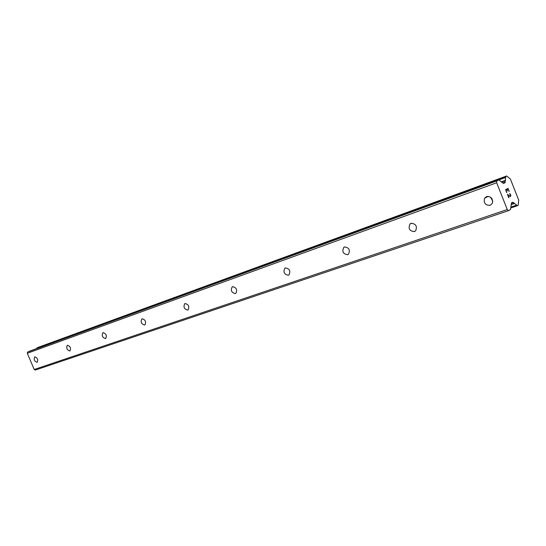 <?xml version="1.0" encoding="UTF-8"?>
<svg xmlns="http://www.w3.org/2000/svg" width="546" height="546" viewBox="0 0 546 546"><rect width="100%" height="100%" fill="white"/><g stroke="black" fill="none" stroke-linecap="round" stroke-linejoin="round"><path stroke-width="0.82" d="M34.78 356.852C37.476 357.835 38.288 359.637 37.224 362.244L37.101 362.298C34.405 361.295 33.593 359.493 34.678 356.893L34.78 356.852M67.417 345.27C70.304 346.253 71.157 348.13 69.977 350.901L69.827 350.962C66.933 349.959 66.086 348.075 67.288 345.325L67.417 345.27M103.037 332.63C106.142 333.606 107.036 335.565 105.726 338.506L105.549 338.588C102.436 337.585 101.549 335.626 102.88 332.698L103.037 332.63M142.069 318.782C145.42 319.738 146.362 321.785 144.915 324.925L144.69 325.027C141.332 324.037 140.397 321.99 141.878 318.871L142.069 318.782M185.039 303.535C188.657 304.463 189.66 306.606 188.056 309.964L187.769 310.101C184.138 309.138 183.149 306.988 184.787 303.651L185.039 303.535M232.562 286.67C236.473 287.551 237.558 289.796 235.804 293.407L235.422 293.591C231.484 292.676 230.419 290.424 232.227 286.827L232.562 286.67L232.227 286.827M285.408 267.922C289.646 268.714 290.82 271.062 288.93 274.972L288.404 275.239C284.138 274.392 282.985 272.031 284.944 268.147L285.408 267.922M344.519 246.949C349.085 247.591 350.389 250.034 348.437 254.279L347.666 254.702C343.059 253.992 341.782 251.529 343.844 247.311L344.519 246.949M411.09 223.328C415.895 223.696 417.417 226.187 415.642 230.794L414.407 231.586C409.507 231.122 408.039 228.59 409.991 223.996L411.09 223.328M486.616 196.526C491.182 196.342 493.099 198.601 492.369 203.296L490.117 205.351C485.353 205.412 483.503 203.051 484.555 198.259L486.616 196.526M508.012 188.807L507.022 189.325L508.005 188.814L509.193 191.318L508.033 188.39M507.022 189.325L507.575 190.745L507.016 189.325M507.418 190.827L506.859 189.407L505.862 189.933L506.9 192.526L505.862 189.933L506.859 189.407M506.736 192.615L505.576 189.674L508.039 188.384L509.036 191.4M510.312 196.301L510.592 195.345L509.514 193.591M510.073 193.885L510.387 194.315L510.066 193.891M510.387 194.315L510.763 195.291L510.38 194.321M510.769 195.284L510.844 195.837L510.763 195.291M510.442 196.656L507.855 194.97L508.954 197.734M507.869 194.97L508.961 197.734M508.797 197.823L507.418 194.342L510.005 196.191L507.425 194.349M514.277 203.214L517.137 205.61L518.215 205.269L518.7 200.075L510.353 178.951L506.633 175.969L505.705 176.692L504.961 182.821L503.153 183.231L498.812 179.907L496.812 180.91L496.669 182.774L507.268 209.555L508.579 210.633L510.496 209.568L511.541 202.873L512.714 202.238L514.277 203.214L511.158 204.286M29.798 351.092L27.682 352.033L27.3 353.276L34.214 369.499L35.36 370.052L508.579 210.633M37.974 347.44L36.855 348.519M492.779 201.228L490.581 197.174M507.268 209.555L34.214 369.499M514.639 203.405L511.131 204.6M505.521 180.33L501.467 181.804M505.405 180.774L501.794 182.084M496.812 180.91L27.682 352.033M496.669 182.774L27.3 353.276M513.322 202.423L511.329 203.105M516.68 205.112L510.96 207.05M516.925 205.433L510.933 207.466M517.137 205.61L510.913 207.719M517.403 205.712L510.899 207.91L517.437 205.699M506.633 175.969L37.927 347.461M505.876 176.351L37.135 347.816M505.705 176.692L36.923 348.061M505.685 176.993L36.862 348.266M505.739 177.423L498.996 179.887M505.303 182.132L502.886 183.006M504.961 182.821L503.398 183.388M498.764 179.927L29.709 351.126M484.555 198.259L488.301 196.314M409.991 223.996L411.588 223.198M343.844 247.311L344.683 246.894M284.944 268.147L285.449 267.909M506.654 175.962L37.947 347.447M498.812 179.907L29.75 351.105"/></g></svg>
